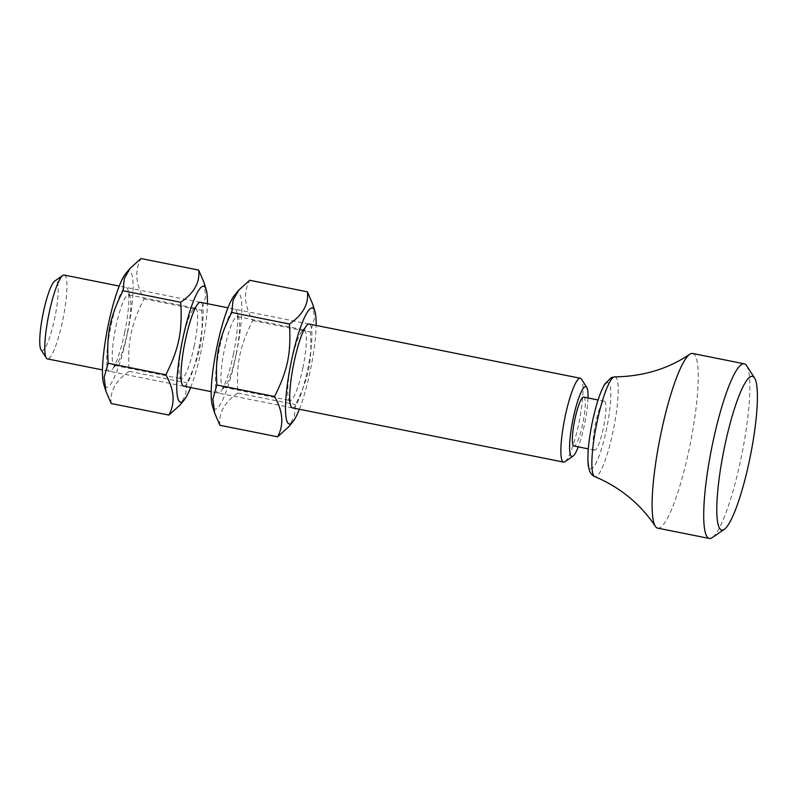 <?xml version="1.0" encoding="UTF-8"?>
<svg xmlns="http://www.w3.org/2000/svg" width="797" height="797" viewBox="0 0 797 797"><rect width="100%" height="100%" fill="white"/><g stroke="black" fill="none" stroke-linecap="round" stroke-linejoin="round"><path stroke-width="0.6" stroke-dasharray="3.98 2.99" d="M41.026 349.793A35.626 6.157 101.3 0 0 54.256 320.414A35.626 6.157 101.3 0 0 56.129 280.733A35.626 6.157 101.3 0 0 54.784 281.012M64.228 275.075A42.749 7.392 -78.7 0 1 64.437 275.134A42.749 7.392 -78.7 0 1 62.973 319.069A42.749 7.392 -78.7 0 1 47.461 358.919M564.963 461.702A42.749 7.392 101.3 0 0 579.19 421.623A42.749 7.392 101.3 0 0 581.471 379.163M588.027 397.962A35.626 6.157 -78.7 0 1 578.253 446.868M583.713 397.095A24.936 4.314 -78.7 0 1 583.842 397.135A24.936 4.314 -78.7 0 1 582.986 422.759A24.936 4.314 -78.7 0 1 573.94 446.001M604.485 401.26A24.936 4.314 -78.7 0 1 603.628 426.883A24.936 4.314 -78.7 0 1 594.582 450.136A24.936 4.314 -78.7 0 1 594.462 450.096A24.936 4.314 -78.7 0 1 595.319 424.472A24.936 4.314 -78.7 0 1 604.355 401.23A24.936 4.314 -78.7 0 1 604.485 401.26M692.623 353.479A89.065 15.402 -78.7 0 1 693.061 353.609A89.065 15.402 -78.7 0 1 690.003 445.125A89.065 15.402 -78.7 0 1 657.704 528.142M746.62 365.684A89.065 15.402 -78.7 0 1 741.877 454.151A89.065 15.402 -78.7 0 1 712.239 537.636M236.161 354.137A36.004 6.227 101.3 0 0 238.851 318.601A36.004 6.227 101.3 0 0 237.327 316.558A36.004 6.227 101.3 0 0 224.166 350.65A36.004 6.227 101.3 0 0 223.21 387.173A36.004 6.227 101.3 0 0 225.402 385.868A36.004 6.227 101.3 0 0 236.161 354.137M233.501 353.808A42.749 7.392 -78.7 0 1 220.719 391.486A42.749 7.392 -78.7 0 1 219.255 349.664A42.749 7.392 -78.7 0 1 236.689 311.617A42.749 7.392 -78.7 0 1 233.501 353.808M302.95 367.487A36.004 6.227 -78.7 0 1 289.998 400.522A36.004 6.227 -78.7 0 1 288.474 398.48A36.004 6.227 -78.7 0 1 291.164 362.954A36.004 6.227 -78.7 0 1 301.924 331.213A36.004 6.227 -78.7 0 1 304.115 329.918A36.004 6.227 -78.7 0 1 302.95 367.487M234.497 295.259A59.137 10.222 -78.7 0 1 238.393 293.206A59.137 10.222 -78.7 0 1 236.181 354.834A59.137 10.222 -78.7 0 1 214.622 409.02A59.137 10.222 -78.7 0 1 212.41 405.743M292.499 407.905A42.749 7.392 101.3 0 0 308.07 367.417A42.749 7.392 101.3 0 0 309.266 324.06M299.373 409.279A59.137 10.222 101.3 0 0 316.13 325.435M219.932 425.279C218.458 413.045 224.435 402.316 237.865 393.06C236.111 363.85 239.608 346.795 252.749 320.563C244.28 305.649 243.264 292.22 249.7 280.275M312.693 304.145L314.456 318.073L310.441 332.1C312.205 361.31 308.708 378.366 295.557 404.597L294.312 416.771L288.604 426.903M237.865 393.06L295.557 404.597M252.749 320.563L310.441 332.1M127.43 332.399A36.004 6.227 101.3 0 0 130.12 296.873A36.004 6.227 101.3 0 0 128.596 294.83A36.004 6.227 101.3 0 0 115.435 328.912A36.004 6.227 101.3 0 0 114.479 365.434A36.004 6.227 101.3 0 0 116.671 364.129A36.004 6.227 101.3 0 0 127.43 332.399M124.77 332.07A42.749 7.392 -78.7 0 1 111.998 369.758A42.749 7.392 -78.7 0 1 110.534 327.926A42.749 7.392 -78.7 0 1 127.968 289.879A42.749 7.392 -78.7 0 1 124.77 332.07M194.229 345.749A36.004 6.227 -78.7 0 1 181.278 378.784A36.004 6.227 -78.7 0 1 179.753 376.742A36.004 6.227 -78.7 0 1 182.443 341.216A36.004 6.227 -78.7 0 1 193.203 309.475A36.004 6.227 -78.7 0 1 195.395 308.18A36.004 6.227 -78.7 0 1 194.229 345.749M125.777 273.52A59.137 10.222 -78.7 0 1 129.662 271.478A59.137 10.222 -78.7 0 1 127.46 333.106A59.137 10.222 -78.7 0 1 105.891 387.282A59.137 10.222 -78.7 0 1 103.69 384.015M183.778 386.166A42.749 7.392 101.3 0 0 199.35 345.679A42.749 7.392 101.3 0 0 200.535 302.332M190.642 387.541A59.137 10.222 101.3 0 0 207.409 303.697M111.211 403.541C109.737 391.307 115.714 380.577 129.144 371.332C127.381 342.112 130.887 325.056 144.028 298.825C135.56 283.911 134.534 270.482 140.969 258.537M203.972 282.407L205.736 296.345L201.721 310.362C203.484 339.572 199.977 356.628 186.837 382.859L185.591 395.033L179.873 405.165M129.144 371.332L186.837 382.859M144.028 298.825L201.721 310.362M608.29 382.709A43.875 7.591 101.3 0 0 592.291 422.918A43.875 7.591 101.3 0 0 590.647 468.646A43.875 7.591 101.3 0 0 606.656 428.447A43.875 7.591 101.3 0 0 608.29 382.709M614.706 376.871A50.869 8.797 -78.7 0 1 615.264 376.981A50.869 8.797 -78.7 0 1 613.341 430.111A50.869 8.797 -78.7 0 1 594.771 476.586M309.136 324.04L227.952 307.811M200.416 302.302L119.231 286.073M292.379 407.875L211.195 391.646M183.659 386.147L102.464 369.908M604.355 401.23L598.089 399.974M594.582 450.136L588.306 448.88M238.851 318.601L236.689 311.617M225.402 385.868L220.719 391.486M223.21 387.173L289.998 400.522M237.327 316.558L304.115 329.918M288.474 398.48L290.636 405.464M301.924 331.213L306.606 325.594M130.12 296.873L127.968 289.879M116.671 364.129L111.998 369.758M114.479 365.434L181.278 378.784M128.596 294.83L195.395 308.18M179.753 376.742L181.905 383.726M193.203 309.475L197.875 303.856"/><path stroke-width="1.2" d="M62.824 275.473L54.784 281.012A35.626 6.157 101.3 0 0 42.928 314.416A35.626 6.157 101.3 0 0 41.026 349.793L46.326 358.012A42.749 7.392 -78.7 0 1 48.597 315.542A42.749 7.392 -78.7 0 1 62.824 275.473A42.749 7.392 -78.7 0 1 64.228 275.075L119.231 286.073M102.464 369.908L47.461 358.919A42.749 7.392 -78.7 0 1 47.252 358.849A42.749 7.392 -78.7 0 1 46.326 358.012M586.761 387.372L581.471 379.163A42.749 7.392 101.3 0 0 580.535 378.316A42.749 7.392 101.3 0 0 580.326 378.256A42.749 7.392 101.3 0 0 564.824 418.106A42.749 7.392 101.3 0 0 563.349 462.031A42.749 7.392 101.3 0 0 563.569 462.091A42.749 7.392 101.3 0 0 564.963 461.702L573.013 456.153A35.626 6.157 -78.7 0 1 572.286 422.908A35.626 6.157 -78.7 0 1 585.984 386.665A35.626 6.157 -78.7 0 1 586.761 387.372A35.626 6.157 -78.7 0 1 588.027 397.962M578.253 446.868A35.626 6.157 -78.7 0 1 573.013 456.153M588.306 448.88L573.94 446.001A24.936 4.314 -78.7 0 1 573.81 445.971A24.936 4.314 -78.7 0 1 574.667 420.338A24.936 4.314 -78.7 0 1 583.713 397.095L598.089 399.974M724.304 529.318L712.239 537.636A89.065 15.402 -78.7 0 1 709.32 538.463L657.704 528.142A89.065 15.402 -78.7 0 1 657.266 528.012A89.065 15.402 -78.7 0 1 655.363 526.319A89.065 15.402 -78.7 0 1 660.593 435.202A89.065 15.402 -78.7 0 1 689.764 354.267A89.065 15.402 -78.7 0 1 692.623 353.479L744.239 363.801A89.065 15.402 -78.7 0 1 744.677 363.93A89.065 15.402 -78.7 0 1 746.62 365.684L754.56 377.997A78.375 13.549 -78.7 0 1 750.385 455.854A78.375 13.549 -78.7 0 1 724.304 529.318A78.375 13.549 -78.7 0 1 721.345 529.935A78.375 13.549 -78.7 0 1 724.274 448.253A78.375 13.549 -78.7 0 1 752.846 376.453A78.375 13.549 -78.7 0 1 754.56 377.997M709.32 538.463A89.065 15.402 -78.7 0 1 708.872 538.334A89.065 15.402 -78.7 0 1 711.94 446.818A89.065 15.402 -78.7 0 1 744.239 363.801M214.632 412.946L212.41 405.743A59.137 10.222 -78.7 0 1 216.475 349.106A59.137 10.222 -78.7 0 1 234.497 295.259L238.721 290.178L233.013 300.31L231.758 312.484C218.617 338.715 215.12 355.771 216.884 384.981L212.869 399.008L214.632 412.946L219.932 425.279L277.625 436.806C284.061 424.871 283.045 411.441 274.576 396.517C287.717 370.286 291.214 353.23 289.45 324.02C302.89 314.775 308.867 304.036 307.393 291.812L312.693 304.145L314.915 311.338A59.137 10.222 101.3 0 0 312.703 308.07A59.137 10.222 101.3 0 0 291.144 362.246A59.137 10.222 101.3 0 0 288.932 423.874A59.137 10.222 101.3 0 0 292.828 421.822A59.137 10.222 101.3 0 0 299.373 409.279M309.266 324.06A42.749 7.392 101.3 0 0 306.606 325.594A42.749 7.392 101.3 0 0 293.824 363.283A42.749 7.392 101.3 0 0 290.636 405.464A42.749 7.392 101.3 0 0 292.499 407.905M316.13 325.435A59.137 10.222 101.3 0 0 314.915 311.338M307.393 291.812L249.7 280.275L238.721 290.178M292.828 421.822L288.604 426.903L277.625 436.806M216.884 384.981L274.576 396.517M231.758 312.484L289.45 324.02M105.901 391.207L103.69 384.015A59.137 10.222 -78.7 0 1 107.754 327.368A59.137 10.222 -78.7 0 1 125.777 273.52L130.001 268.44L124.282 278.571L123.037 290.746C109.896 316.977 106.39 334.033 108.153 363.253L104.148 377.27L105.901 391.207L111.211 403.541L168.904 415.078C175.34 403.133 174.324 389.703 165.846 374.779C178.996 348.548 182.493 331.492 180.73 302.282C194.159 293.037 200.137 282.297 198.662 270.073L203.972 282.407L206.194 289.6A59.137 10.222 101.3 0 0 203.982 286.332A59.137 10.222 101.3 0 0 182.413 340.508A59.137 10.222 101.3 0 0 180.212 402.136A59.137 10.222 101.3 0 0 184.097 400.084A59.137 10.222 101.3 0 0 190.642 387.541M200.535 302.332A42.749 7.392 101.3 0 0 197.875 303.856A42.749 7.392 101.3 0 0 185.103 341.544A42.749 7.392 101.3 0 0 181.905 383.726A42.749 7.392 101.3 0 0 183.778 386.166M207.409 303.697A59.137 10.222 101.3 0 0 206.194 289.6M198.662 270.073L140.969 258.537L130.001 268.44M184.097 400.084L179.873 405.165L168.904 415.078M108.153 363.253L165.846 374.779M123.037 290.746L180.73 302.282M596.714 423.586A50.869 8.797 -78.7 0 1 614.706 376.871L611.269 377.579L604.634 384.204L601.506 390.58C597.979 399.158 594.881 409.907 592.191 422.858C588.445 441.329 587.16 455.824 588.345 466.335L589.71 471.366C591.304 474.335 592.998 476.078 594.771 476.586A50.869 8.797 -78.7 0 1 596.714 423.586M580.326 378.256L309.136 324.04M227.952 307.811L200.416 302.302M563.569 462.091L292.379 407.875M211.195 391.646L183.659 386.147M689.764 354.267C668.095 368.931 643.079 376.473 614.706 376.871M594.771 476.586C620.176 487.346 640.37 503.923 655.363 526.319"/></g></svg>
